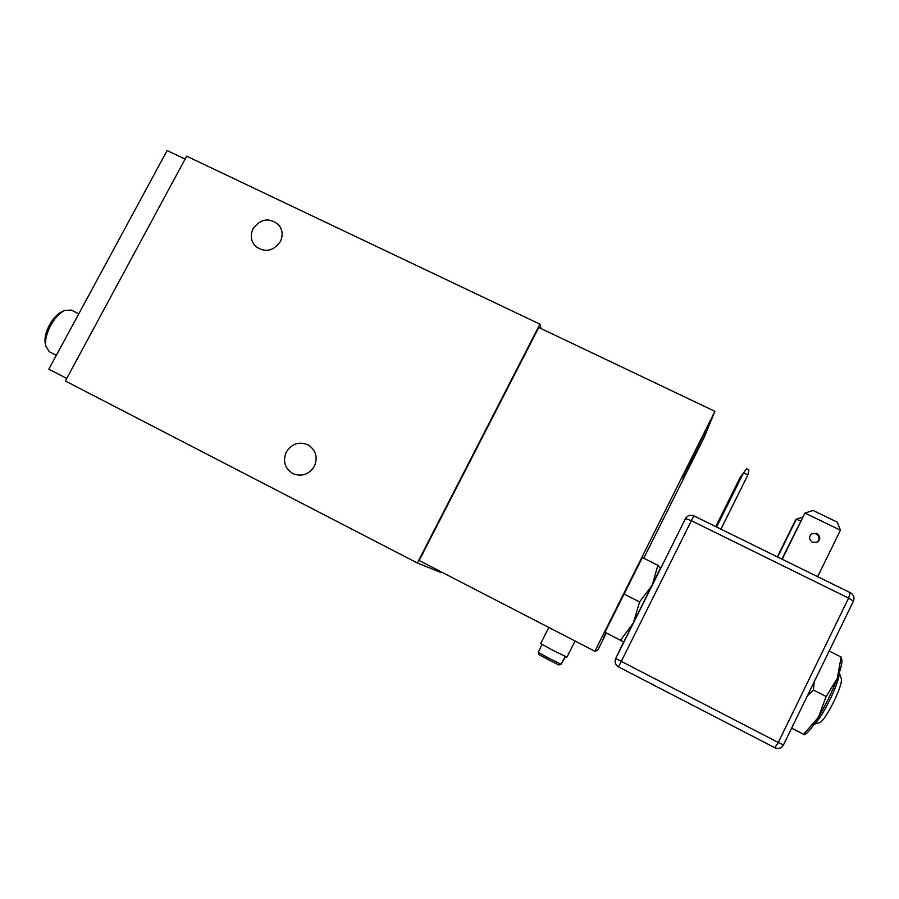 <?xml version="1.0" encoding="UTF-8"?>
<svg xmlns="http://www.w3.org/2000/svg" width="899" height="899" viewBox="0 0 899 899"><rect width="100%" height="100%" fill="white"/><g stroke="black" fill="none" stroke-linecap="round" stroke-linejoin="round"><path stroke-width="1.35" d="M539.928 324.168L186.677 156.179L65.357 380.996L417.35 562.999L539.928 324.168L541.007 328.54M314.335 466.289C309.054 474.458 301.985 476.942 293.141 473.728C284.814 468.581 282.544 461.333 286.32 451.983C292.04 443.387 299.468 441.106 308.604 445.151C316.055 450.489 317.965 457.535 314.335 466.289M280.286 241.674C273.038 251.417 264.733 252.922 255.383 246.18C250.832 240.999 250.079 235.145 253.136 228.616C260.732 218.614 269.217 217.322 278.566 224.716C282.634 229.829 283.207 235.482 280.286 241.674M441.151 571.843L440.836 572.449L417.35 562.999M606.297 633.121L597.644 650.438L594.891 651.258L714.907 411.337L703.951 437.869L643.751 558.234M692.59 457.76L705.985 430.115L682.105 478.054L692.59 457.76M605.78 632.851L603.386 638.065L606.117 633.031M714.907 411.337L538.759 327.472L419.17 560.493L594.891 651.258M185.104 159.101L167.124 150.538L48.838 369.186L66.74 378.434M642.347 557.526L604.96 632.267L623.771 642.01L633.368 622.973L639.582 601.937L652.236 585.159L657.866 565.302L642.347 557.526M623.782 593.936L639.582 601.937M623.771 642.01L620.467 640.234L633.368 622.973L660.551 568.28L657.866 565.302M839.228 672.958C839.329 677.509 836.306 686.285 830.159 699.287C823.315 712.997 817.921 721.335 814 724.279M813.932 724.369L819.933 722.459C823.124 720.706 827.799 713.682 833.957 701.4C839.542 689.499 842.003 681.959 841.329 678.779L839.261 672.868M604.96 632.267L620.467 640.234M623.625 641.953L615.714 658.495C614.377 662.024 615.309 664.822 618.523 666.912L693.837 515.801C690.297 514.475 687.533 515.385 685.544 518.532L615.714 658.495L778.287 742.473L848.589 598.105L691.421 520.723L685.544 518.532L686.139 517.566M660.518 567.988L615.725 658.495C614.388 662.024 615.321 664.833 618.523 666.912L774.803 747.71C778.512 749.204 781.388 748.316 783.411 745.057L853.443 601.139L848.589 598.105L850.263 592.722M853.353 601.173L853.443 601.139C854.747 597.588 853.713 594.79 850.353 592.733L693.814 515.835M783.411 745.046L778.287 742.473L774.803 747.71L618.523 666.912M720.964 529.129L747.878 474.93L743.518 472.829L740.203 477.369L715.761 526.578M747.878 474.93L748.968 469.952L746.541 468.784L743.518 472.829L716.604 526.994M734.494 490.191L731.921 495.068L734.494 490.191M800.559 521.094L796.39 519.071L777.702 557.02M802.515 517.116L795.795 519.487L777.388 556.863M817.674 576.664L840.419 530.208L804.953 513.048L781.883 559.077M811.651 533.714L816.168 533.77C819.787 536.512 820 539.411 816.798 542.457M812.482 542.322C808.909 539.647 808.651 536.782 811.685 533.703L816.865 533.377C820.517 536.164 820.708 539.085 817.449 542.131L812.482 542.322M840.419 530.208L837.25 522.15L813.067 510.463L804.953 513.048L782.22 559.245M804.549 734.764L803.627 734.236L818.393 717.346L826.17 696.5L837.306 678.363L841.127 657.034L841.846 660.102C842.217 663.147 840.711 669.238 837.306 678.363C832.193 691.634 825.889 704.625 818.393 717.346C812.786 726.606 808.527 732.179 805.605 734.067L804.56 734.764L791.592 728.235M814.179 681.824L813.46 690.05L807.324 695.905M803.627 734.236L791.659 728.1M826.17 696.5L813.46 690.05M841.127 657.034L829.159 651.033M548.817 627.457L540.704 643.572L553.11 650.415L566.943 657.158L575.045 641.009M565.55 656.63L561.077 664.226L549.165 658.383L538.287 652.359L541.94 644.392M561.077 664.215L564.988 656.899M538.287 652.359L539.13 654.798L558.627 664.957L561.077 664.226M49.299 351.734L45.692 345.812C44.984 339.991 46.647 333.203 50.681 325.46C54.884 317.999 59.548 312.998 64.672 310.447L71.392 310.088L78.786 313.841M45.287 343.71L45.119 342.856C44.489 337.721 45.95 331.742 49.512 324.921C53.198 318.358 57.311 313.953 61.851 311.706L62.155 311.571M308.604 445.151L309.672 445.837M278.566 224.716L279.319 225.638M816.854 542.434L817.449 542.131M49.108 351.633L56.334 355.341M45.119 342.856L45.692 345.789M61.851 311.706L64.627 310.47"/></g></svg>
